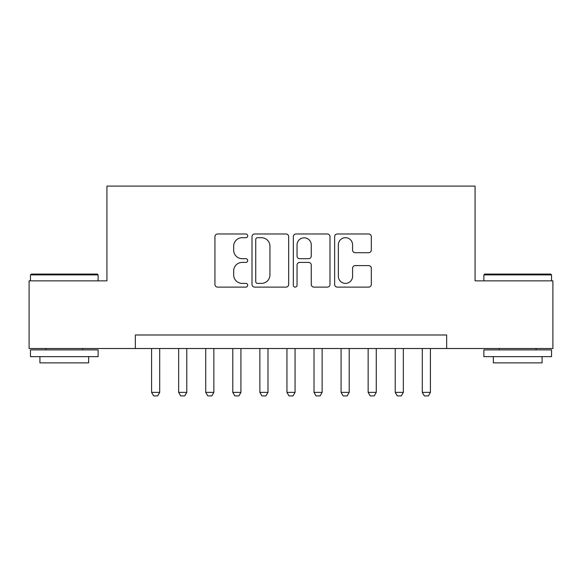<?xml version="1.0" encoding="UTF-8"?>
<svg xmlns="http://www.w3.org/2000/svg" width="582" height="582" viewBox="0 0 582 582"><rect width="100%" height="100%" fill="white"/><g stroke="black" fill="none" stroke-linecap="round" stroke-linejoin="round"><path stroke-width="0.87" d="M247.692 235.834A1.862 1.862 0 0 0 245.83 233.979L217.595 233.979A2.655 2.655 0 0 0 214.94 236.634L214.94 284.46A2.655 2.655 0 0 0 217.595 287.115L245.83 287.115A1.862 1.862 0 0 0 247.692 285.26A1.862 1.862 0 0 0 245.83 283.398L242.177 283.398A8.504 8.504 0 0 1 233.673 274.893L233.673 270.906A8.504 8.504 0 0 1 242.177 262.409L245.83 262.409A1.862 1.862 0 0 0 247.692 260.547A1.862 1.862 0 0 0 245.83 258.684L242.177 258.684A8.504 8.504 0 0 1 233.673 250.187L233.673 246.201A8.504 8.504 0 0 1 242.177 237.696L245.83 237.696A1.862 1.862 0 0 0 247.692 235.834M368.653 252.712A2.655 2.655 0 0 0 371.309 250.049L371.309 236.634A2.655 2.655 0 0 0 368.653 233.979L337.298 233.979A2.655 2.655 0 0 0 334.643 236.634L334.643 284.46A2.655 2.655 0 0 0 337.298 287.115L368.653 287.115A2.655 2.655 0 0 0 371.309 284.46L371.309 268.251A2.655 2.655 0 0 0 368.653 265.596L355.238 265.596A2.655 2.655 0 0 0 352.576 268.251L352.576 276.29A7.108 7.108 0 0 1 345.468 283.398A7.108 7.108 0 0 1 338.36 276.29L338.36 244.804A7.108 7.108 0 0 1 345.468 237.696A7.108 7.108 0 0 1 352.576 244.804L352.576 250.049A2.655 2.655 0 0 0 355.238 252.712L368.653 252.712M135.351 348.523L29.1 348.523L29.1 280.851L106.928 280.851L106.928 186.102L475.072 186.102L475.072 280.851L552.9 280.851L552.9 348.523L446.649 348.523L446.649 334.992L135.351 334.992L135.351 348.523L446.649 348.523M288.672 236.634A2.655 2.655 0 0 0 286.017 233.979L254.661 233.979A2.655 2.655 0 0 0 252.006 236.634L252.006 284.46A2.655 2.655 0 0 0 254.661 287.115L286.017 287.115A2.655 2.655 0 0 0 288.672 284.46L288.672 236.634M295.983 233.979L327.339 233.979A2.655 2.655 0 0 1 329.994 236.634L329.994 284.46A2.655 2.655 0 0 1 327.339 287.115L313.916 287.115A2.655 2.655 0 0 1 311.261 284.46L311.261 265.065A2.655 2.655 0 0 0 308.606 262.409L299.701 262.409A2.655 2.655 0 0 0 297.046 265.065L297.046 285.26A1.862 1.862 0 0 1 295.183 287.115A1.862 1.862 0 0 1 293.328 285.26L293.328 236.634A2.655 2.655 0 0 1 295.983 233.979M257.586 237.696A1.862 1.862 0 0 0 255.731 239.558L255.731 281.535A1.862 1.862 0 0 0 257.586 283.398L261.442 283.398A8.504 8.504 0 0 0 269.946 274.893L269.946 246.201A8.504 8.504 0 0 0 261.442 237.696L257.586 237.696M311.261 244.935A7.108 7.108 0 0 0 304.153 237.827A7.108 7.108 0 0 0 297.046 244.935L297.046 256.029A2.655 2.655 0 0 0 299.701 258.684L308.606 258.684A2.655 2.655 0 0 0 311.261 256.029L311.261 244.935M151.589 348.523L151.589 392.377L159.708 392.377L159.708 348.523M159.708 392.377L157.678 395.898L153.619 395.898L151.589 392.377M31.268 274.078L97.318 274.078L98.125 274.893L30.453 274.893L31.268 274.078M64.289 356.642L30.453 356.642L30.453 349.877L98.125 349.877L98.125 356.642L64.289 356.642M88.653 356.642L88.653 362.87L39.925 362.87L39.925 356.642M484.682 274.078L550.732 274.078L551.547 274.893L483.875 274.893L484.682 274.078M517.711 356.642L483.875 356.642L483.875 349.877L551.547 349.877L551.547 356.642L517.711 356.642M542.075 356.642L542.075 362.87L493.347 362.87L493.347 356.642M178.659 348.523L178.659 392.377L186.778 392.377L186.778 348.523M186.778 392.377L184.749 395.898L180.689 395.898L178.659 392.377M205.73 348.523L205.73 392.377L213.849 392.377L213.849 348.523M213.849 392.377L211.819 395.898L207.759 395.898L205.73 392.377M232.8 348.523L232.8 392.377L240.919 392.377L240.919 348.523M240.919 392.377L238.889 395.898L234.83 395.898L232.8 392.377M259.87 348.523L259.87 392.377L267.989 392.377L267.989 348.523M267.989 392.377L265.959 395.898L261.9 395.898L259.87 392.377M286.941 348.523L286.941 392.377L295.059 392.377L295.059 348.523M295.059 392.377L293.03 395.898L288.97 395.898L286.941 392.377M314.011 348.523L314.011 392.377L322.13 392.377L322.13 348.523M322.13 392.377L320.1 395.898L316.041 395.898L314.011 392.377M341.081 348.523L341.081 392.377L349.2 392.377L349.2 348.523M349.2 392.377L347.17 395.898L343.111 395.898L341.081 392.377M368.151 348.523L368.151 392.377L376.27 392.377L376.27 348.523M376.27 392.377L374.241 395.898L370.181 395.898L368.151 392.377M395.222 348.523L395.222 392.377L403.341 392.377L403.341 348.523M403.341 392.377L401.311 395.898L397.251 395.898L395.222 392.377M422.292 348.523L422.292 392.377L430.411 392.377L430.411 348.523M430.411 392.377L428.381 395.898L424.322 395.898L422.292 392.377M30.453 280.851L30.453 274.893M45.883 349.877L45.883 348.523M82.695 349.877L82.695 348.523M98.125 280.851L98.125 274.893M483.875 280.851L483.875 274.893M499.305 349.877L499.305 348.523M536.117 349.877L536.117 348.523M551.547 280.851L551.547 274.893"/></g></svg>
